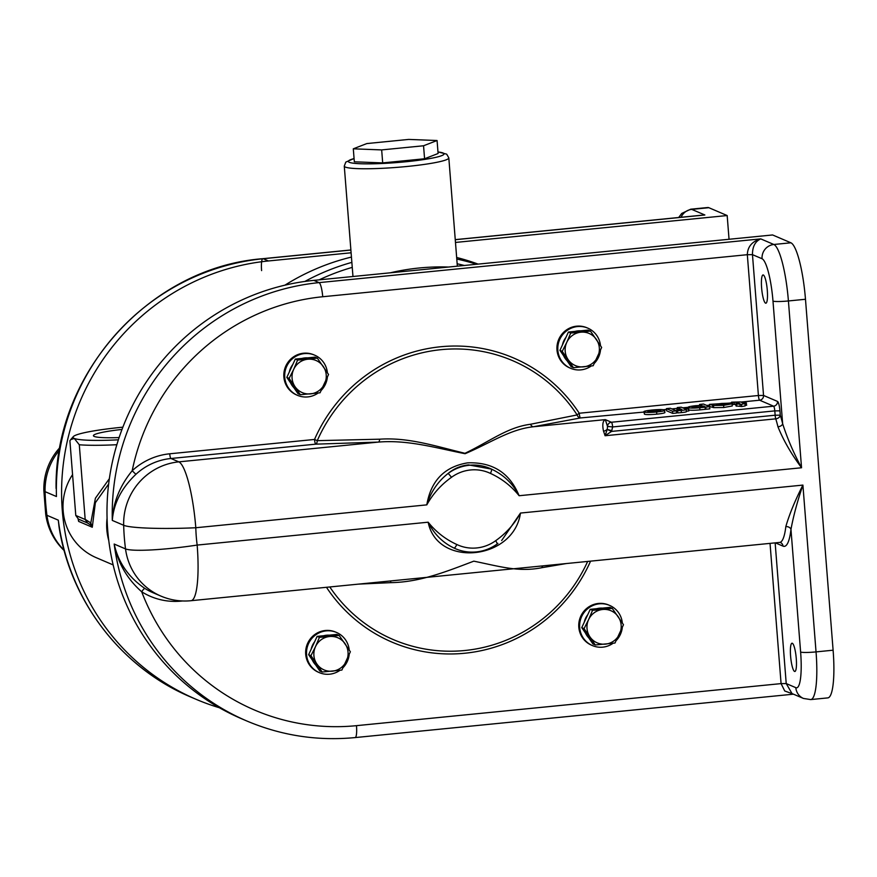 <?xml version="1.0" encoding="UTF-8"?>
<svg xmlns="http://www.w3.org/2000/svg" width="877" height="877" viewBox="0 0 877 877"><rect width="100%" height="100%" fill="white"/><g stroke="black" fill="none" stroke-linecap="round" stroke-linejoin="round"><path stroke-width="1.32" d="M327.384 372.659A21.848 21.322 113.2 0 0 314.679 355.174L313.802 354.801A21.848 21.322 113.2 0 0 284.104 371.651A21.848 21.322 113.2 0 0 296.623 394.968L297.5 395.341A21.848 21.322 113.2 0 0 318.132 393.028M314.679 355.174A21.848 21.322 113.2 0 0 284.981 372.023A21.848 21.322 113.2 0 0 297.5 395.341M321.475 390.112A21.848 21.322 113.2 0 0 327.34 377.494M600.493 345.615A21.848 21.322 113.2 0 0 587.787 328.13L586.91 327.757A21.848 21.322 113.2 0 0 557.213 344.606A21.848 21.322 113.2 0 0 569.743 367.923L570.609 368.296A21.848 21.322 113.2 0 0 591.241 365.983M587.787 328.13A21.848 21.322 113.2 0 0 558.09 344.979A21.848 21.322 113.2 0 0 570.609 368.296M594.584 363.067A21.848 21.322 113.2 0 0 600.449 350.449M622.319 622.9A21.848 21.322 113.2 0 0 609.614 605.404L608.737 605.031A21.848 21.322 113.2 0 0 579.039 621.892A21.848 21.322 113.2 0 0 591.558 645.209L592.435 645.582A21.848 21.322 113.2 0 0 613.067 643.269M609.614 605.404A21.848 21.322 113.2 0 0 579.916 622.264A21.848 21.322 113.2 0 0 592.435 645.582M616.41 640.353A21.848 21.322 113.2 0 0 622.275 627.735M349.21 649.945A21.848 21.322 113.2 0 0 336.505 632.449L335.628 632.076A21.848 21.322 113.2 0 0 305.93 648.936A21.848 21.322 113.2 0 0 318.45 672.253L319.327 672.626A21.848 21.322 113.2 0 0 339.958 670.313M336.505 632.449A21.848 21.322 113.2 0 0 306.807 649.309A21.848 21.322 113.2 0 0 319.327 672.626M343.302 667.397A21.848 21.322 113.2 0 0 349.167 654.779M448.443 267.046A227.198 221.76 113.2 0 0 419.239 267.989A227.198 221.76 113.2 0 0 390.331 272.802M352.258 267.375A222.824 217.496 113.2 0 0 319.14 279.862M304.867 281.451A227.198 221.76 -66.8 0 1 351.863 262.376M351.447 257.071A227.198 221.76 113.2 0 0 284.893 285.189M495.746 540.649C506.062 533.348 514.306 524.15 520.478 513.056C513.758 560.359 437.13 568.033 428.162 522.199C435.968 531.911 445.527 539.344 456.818 544.507A39.322 38.38 113.2 0 0 476.704 547.95A39.322 38.38 113.2 0 0 495.746 540.649L497.325 543.795M794.54 671.42A14.196 2.719 -95.7 0 0 794.836 671.475A14.196 2.719 -95.7 0 0 796.206 657.816A14.196 2.719 -95.7 0 0 792.326 643.269A14.196 2.719 -95.7 0 0 792.041 643.214A14.196 2.719 -95.7 0 0 790.659 656.873A14.196 2.719 -95.7 0 0 794.54 671.42M765.566 303.157A14.196 2.719 -95.7 0 0 765.851 303.212A14.196 2.719 -95.7 0 0 767.232 289.553A14.196 2.719 -95.7 0 0 763.341 274.994A14.196 2.719 -95.7 0 0 763.056 274.95A14.196 2.719 -95.7 0 0 761.674 288.61A14.196 2.719 -95.7 0 0 765.566 303.157M664.569 412.168C665.95 412.771 663.352 413.429 656.796 414.152C650.098 414.755 645.987 414.766 644.463 414.196L644.288 412.026C642.753 411.434 645.329 410.754 652.017 410.019C658.857 409.406 662.99 409.406 664.393 409.998C665.775 410.6 663.187 411.269 656.621 411.982C649.923 412.585 645.812 412.596 644.288 412.026L580.464 417.945A4.374 0.833 -95.7 0 1 579.248 413.242A4.374 0.8 -33.2 0 0 577.132 414.931A151.688 148.06 113.2 0 0 441.054 349.671A151.688 148.06 113.2 0 0 317.277 440.66L314.525 439.454A4.374 0.833 -95.7 0 0 315.742 444.157A4.374 1.897 88.3 0 0 317.277 440.66L379.675 439.191C408.682 437.206 435.694 446.272 464.985 453.299C489.969 441.35 507.334 427.252 530.541 424.26L577.132 414.931A4.374 3.234 -101 0 0 580.464 417.945L533.424 426.748C509.57 429.39 490.912 442.764 465.095 453.716C435.463 447.851 407.717 439.651 378.491 442.085L315.742 444.157L170.949 458.496L178.798 461.861A61.171 11.719 84.3 0 1 195.801 527.746A168.209 164.185 113.2 0 0 197.161 545.077A61.171 11.719 84.3 0 1 190.967 600.712L779.642 542.424A61.171 11.719 -95.7 0 0 785.825 526.628C789.278 514.547 794.968 500.701 802.904 485.091L816.038 651.896L833.106 650.197L805.481 299.265L788.412 300.954L801.545 467.759C791.295 454.001 783.435 440.353 777.965 426.814A4.374 2.565 -13.8 0 0 782.646 423.723L772.988 301.107A39.322 7.531 -95.7 0 0 762.069 258.748L752.466 254.648L747.325 254.692L322.725 296.744A216.268 211.105 113.2 0 0 132.186 470.741L135.902 474.314C121.486 488.072 113.615 503.442 112.311 520.423C113.122 502.554 119.743 486.001 132.186 470.741A65.534 63.966 -66.8 0 1 169.732 453.793L314.525 439.454A154.538 150.844 -66.8 0 1 440.627 346.755A154.538 150.844 -66.8 0 1 579.248 413.242L758.408 395.505L747.325 254.692C747.621 246.678 752.093 241.405 760.743 238.884C755.196 241.372 752.433 246.634 752.466 254.648L763.538 395.45L777.515 401.425A8.737 1.677 -95.7 0 1 779.938 410.842L780.278 415.172A65.534 12.552 84.3 0 1 782.646 423.723C787.305 438.314 793.608 452.992 801.545 467.759L519.118 495.724C512.957 483.731 503.738 474.852 491.449 469.096L468.482 464.887C460.611 465.786 453.847 468.614 448.202 473.383A43.686 42.644 -66.8 0 1 469.359 465.259A43.686 42.644 -66.8 0 1 489.947 468.417A43.686 42.644 -66.8 0 1 491.449 469.096A4.374 0.954 115.4 0 1 491.46 469.096A4.374 0.954 115.4 0 1 490.451 473.416A39.322 38.38 113.2 0 0 451.534 477.274C441.208 484.575 432.964 493.773 426.803 504.867C430.914 480.695 444.518 466.685 467.605 462.859C492.534 461.905 509.701 472.856 519.118 495.724C511.302 486.022 501.754 478.579 490.451 473.416M566.389 563.538L541.833 567.704C518.745 572.374 499.78 566.454 473.799 561.159C445.626 571.848 420.05 582.153 390.956 582.646L358.572 584.115M108.781 540.605A56.797 55.437 -66.8 0 1 107.082 518.186M108.66 483.983L95.374 502.696L92.282 527.241L90.627 524.994L87.525 522.999L85.179 519.491L79.303 444.771L74.26 438.423L70.73 439.607L69.897 440.747L75.784 515.468L85.179 519.491M87.525 522.999L78.415 519.107L78.645 521.409L78.086 518.91M113.166 564.92L96.317 557.717A56.797 55.437 -66.8 0 1 72.561 474.6M382.69 162.903L424.578 158.759L438.094 153.508L437.075 140.517L408.704 139.421L366.827 143.565L353.299 148.816L381.67 149.912L382.69 162.903L354.33 161.806L353.299 148.816M476.178 551.918A43.686 42.644 -66.8 0 1 455.591 548.761A43.686 42.644 -66.8 0 1 454.078 548.081C442.775 542.742 434.137 534.115 428.162 522.199L197.161 545.077A61.171 6.884 172.6 0 1 125.521 548.903L114.174 544.047C118.263 562.475 128.502 577.274 144.891 588.456A4.374 0.943 -57.8 0 0 141.712 591.789C127.055 578.853 117.869 562.946 114.174 544.047A229.379 223.898 -66.8 0 0 246.799 720.982L241.559 718.745A229.379 223.898 -66.8 0 1 110.096 473.898A229.379 223.898 -66.8 0 1 313.834 280.377L772.582 234.959L790.911 242.797A52.434 10.042 84.3 0 1 805.481 299.265M464.382 265.479A222.824 217.496 113.2 0 0 457.147 263.78M455.47 242.447L727.176 215.545L729.039 239.268M219.403 707.75A229.379 223.898 -66.8 0 1 196.152 699.331A229.379 223.898 -66.8 0 1 64.701 454.483A229.379 223.898 -66.8 0 1 268.439 260.962L351.107 252.784M478.118 264.109A227.198 221.76 113.2 0 0 456.654 257.487M122.013 429.434A40.704 4.188 -4.5 0 0 93.422 435.705A40.704 4.188 -4.5 0 0 119.119 437.568M644.463 414.196L643.861 411.675M730.881 402.883L717.397 405.086L732.087 403.804L732.262 405.974L723.777 407.52L713.692 407.641L709.668 406.533L709.504 404.363L731.659 402.971M736.91 404.494L732.131 404.407M746.535 403.036L741.525 404.374L735.814 403.771L739.3 403.42L736.735 402.324L731.593 402.17L740.637 401.951L743.181 403.036L745.899 402.762L746.7 405.207L745.066 405.371M744.935 403.793L745.11 405.952L741.69 406.533L735.978 405.93L735.814 403.771M709.679 406.687L699.747 407.717C693.466 408.233 689.706 408.211 688.478 407.641C687.119 407.06 689.486 406.413 695.582 405.7L701.852 405.382L699.605 404.429L703.486 404.045L709.679 406.687L709.844 408.857L699.923 409.877C693.63 410.403 689.881 410.381 688.653 409.8M686.263 411.434C687.173 411.795 685.54 412.179 681.374 412.596L677.768 412.914L677.439 410.381L681.78 409.943M677.559 412.004L676.847 409.603L681.111 409.186L677.296 407.553L677.461 409.548M677.296 407.553L681.177 407.169L684.992 408.803L688.094 408.496L688.894 410.929L686.505 411.17M676.606 413.023L672.725 413.407L666.608 410.798L666.443 408.627L670.313 408.243L676.43 410.864L676.606 413.023M777.965 426.814A61.171 11.719 -95.7 0 0 775.761 418.833L605.075 435.737L607.213 429.423L611.554 431.418L775.147 415.216L774.797 410.885L612.639 426.946L611.554 431.418L605.075 435.737A61.171 11.719 -95.7 0 0 603.519 431.166C602.17 424.753 602.773 420.905 605.316 419.623L607.498 426.408A4.374 4.264 -66.8 0 1 611.422 422.243L773.591 406.183L759.614 400.208L740.901 402.061M833.106 650.197A52.434 10.042 84.3 0 1 827.789 697.895L810.721 699.583A52.434 10.042 84.3 0 0 816.038 651.896A13.111 1.348 175.5 0 1 800.613 652.039L790.966 529.423A65.534 12.552 84.3 0 1 782.997 546.119L775.345 542.852M451.534 477.274L448.202 473.383C437.952 481.374 430.815 491.865 426.803 504.867L195.801 527.746A61.171 5.668 178.4 0 1 123.668 525.268L112.311 520.423A229.379 223.898 -66.8 0 1 319.075 282.624L760.743 238.884L773.843 244.486L790.911 242.797M456.818 544.507A4.374 0.954 -64.6 0 1 454.078 548.081L455.591 548.761C462.201 551.556 469.085 552.609 476.266 551.929C484.016 551.129 491.076 548.421 497.445 543.806L497.917 543.389M501.655 540.539L520.478 513.056L802.904 485.091C797.401 501.238 793.422 516.016 790.966 529.423A4.374 3.234 -173.3 0 0 785.825 526.628M793.29 694.102L784.729 690.977L781.078 683.611L770.039 543.367M775.147 542.863L786.22 683.567L792.03 693.564L803.475 698.454A13.111 12.793 -66.8 0 1 795.823 687.667A39.322 7.531 -95.7 0 0 800.613 652.039M379.675 439.191A4.374 1.557 -92.2 0 1 378.491 442.085L178.798 461.861A61.171 59.702 113.2 0 0 123.668 525.268A229.379 223.898 -66.8 0 0 125.521 548.903A61.171 59.702 -66.8 0 0 160.897 596.086A61.171 61.171 0 0 0 190.967 600.712M530.541 424.26A4.374 2.971 -100 0 0 533.424 426.748L605.316 419.623L611.422 422.243A4.374 0.833 84.3 0 1 612.639 426.946L607.498 426.408L607.322 428.952A4.374 3.475 159.5 0 1 603.519 431.166M390.166 580.991A4.374 1.557 -92.2 0 1 390.956 582.646M542.951 565.862A4.374 2.971 -100 0 0 541.833 567.704M607.213 429.423L611.861 430.684M732.723 402.4L732.887 404.571M731.593 402.17L731.725 403.837M734.235 402.247L734.411 404.418M736.45 404.034L736.614 406.204M739.936 403.694L740.111 405.854M741.525 404.374L741.69 406.533M732.087 403.804L723.613 405.349L713.527 405.47L709.504 404.363M721.979 403.42C717.583 403.88 715.753 404.308 716.509 404.703L727.022 403.277L721.979 403.42L722.045 404.154M723.613 405.349L723.777 407.52M720.412 404.703L720.456 405.284M723.733 404.319L723.788 404.999M688.566 408.693L688.116 407.323L682.712 407.827M696.535 405.941C692.512 406.435 691.12 406.873 692.348 407.246L699.703 407.388C703.639 406.884 705.053 406.446 703.924 406.062L696.535 405.941L696.667 407.586M705.152 406.796L705.327 408.967M705.075 406.807L705.24 408.967M705.799 407.071L705.963 409.241M699.605 404.429L699.682 405.415M699.747 407.717L699.923 409.877M688.73 408.759L686.088 409.274C686.998 409.625 685.375 410.008 681.21 410.425L681.374 412.596M681.21 410.425L677.592 410.743L677.768 412.914M686.088 409.274L686.548 411.675M681.747 409.449L677.515 410.381M677.482 409.877L676.847 409.603M676.43 410.864L672.549 411.247L672.725 413.407M672.549 411.247L666.443 408.627M664.393 409.998L664.952 412.497M652.652 410.283C648.432 410.787 646.93 411.236 648.125 411.631L655.985 411.708C660.184 411.214 661.697 410.776 660.513 410.381L652.652 410.283L652.784 411.938M656.621 411.982L656.796 414.152M708.835 207.696L691.767 209.395A52.434 10.042 84.3 0 0 690.692 209.208L707.761 207.52A52.434 10.042 84.3 0 1 708.835 207.696L727.176 215.545M350.888 249.967L262.925 258.682C149.912 267.31 54.297 373.624 56.084 488.445L56.161 483.983M350.888 250.044L263.199 258.726A229.379 223.898 113.2 0 0 56.435 496.525L45.089 491.668A61.171 5.668 178.4 0 1 43.85 490.583L45.703 514.163A61.171 6.884 172.6 0 0 46.941 515.303L58.299 520.16L59.066 527C70.631 601.94 122.002 668.274 190.912 697.094L196.152 699.331M59.625 530.289L58.299 520.16A229.379 223.898 113.2 0 0 190.912 697.094M701.151 215.282L455.251 239.64M116.849 444.716A65.534 6.742 175.5 0 1 79.303 444.771M85.168 519.337L90.802 522.955L95.407 498.224L109.362 478.678M122.879 427.176A61.171 6.292 -4.5 0 0 73.295 436.636A61.171 6.292 -4.5 0 0 74.26 438.423A61.171 6.292 -4.5 0 0 118.384 439.815M90.627 524.994A4.374 2.313 -40.7 0 1 90.802 522.955L92.282 527.241L78.645 521.409L78.535 519.765M78.448 519.118L75.784 515.468M456.774 259.044A227.198 221.76 -66.8 0 1 476.562 264.273M381.67 149.912L423.547 145.768L424.578 158.759M423.547 145.768L437.075 140.517M293.85 387.656A17.474 17.058 -66.8 0 1 290.539 382.821M289.333 371.969A17.474 17.058 -66.8 0 1 292.775 364.547M301.984 358.43A17.474 17.058 -66.8 0 1 307.509 357.882M300.34 394.738L298.037 393.751L286.812 377.395L295.308 359.088L315.018 357.136L317.321 358.123L307.783 359.23A17.474 17.058 -66.8 0 1 324.611 383.764A17.474 17.058 -66.8 0 1 295.045 386.691A17.474 17.058 -66.8 0 1 293.685 369.36L289.125 378.382L300.34 394.738L320.05 392.786L328.546 374.479L317.321 358.123M307.783 359.23A17.474 17.058 113.2 0 0 293.685 369.36L297.61 360.074L307.783 359.23M295.308 359.088L297.61 360.074M286.812 377.395L289.125 378.382M566.959 360.611A17.474 17.058 -66.8 0 1 563.648 355.777M562.442 344.924A17.474 17.058 -66.8 0 1 565.884 337.492M575.093 331.385A17.474 17.058 -66.8 0 1 580.618 330.837M573.448 367.693L571.146 366.707L559.932 350.351L568.417 332.043L588.127 330.092L590.44 331.078L580.892 332.186A17.474 17.058 -66.8 0 1 597.719 356.72A17.474 17.058 -66.8 0 1 568.153 359.647A17.474 17.058 -66.8 0 1 566.794 342.315L562.234 351.337L573.448 367.693L593.159 365.742L601.655 347.435L590.44 331.078M580.892 332.186A17.474 17.058 113.2 0 0 566.794 342.315L570.73 333.03L580.892 332.186M568.417 332.043L570.73 333.03M559.932 350.351L562.234 351.337M315.676 664.93A17.474 17.058 -66.8 0 1 312.365 660.107M311.16 649.254A17.474 17.058 -66.8 0 1 314.602 641.821M323.81 635.715A17.474 17.058 -66.8 0 1 329.324 635.167M322.166 672.023L319.853 671.037L308.638 654.681L317.134 636.373L336.845 634.422L339.147 635.408L329.609 636.516A17.474 17.058 -66.8 0 1 346.437 661.05A17.474 17.058 -66.8 0 1 316.871 663.977A17.474 17.058 -66.8 0 1 315.501 646.645L310.951 655.667L322.166 672.023L341.877 670.061L350.362 651.764L339.147 635.408M329.609 636.516A17.474 17.058 113.2 0 0 315.501 646.645L319.436 637.36L329.609 636.516M317.134 636.373L319.436 637.36M308.638 654.681L310.951 655.667M588.785 637.886A17.474 17.058 -66.8 0 1 585.474 633.062M584.268 622.21A17.474 17.058 -66.8 0 1 587.711 614.777M596.919 608.66A17.474 17.058 -66.8 0 1 602.433 608.123M595.275 644.968L592.973 643.981L581.747 627.636L590.243 609.329L609.953 607.377L612.256 608.364L602.718 609.471A17.474 17.058 -66.8 0 1 619.546 634.005A17.474 17.058 -66.8 0 1 589.98 636.932A17.474 17.058 -66.8 0 1 588.61 619.601L584.06 628.623L595.275 644.968L614.985 643.016L623.481 624.72L612.256 608.364M602.718 609.471A17.474 17.058 113.2 0 0 588.61 619.601L592.545 610.315L602.718 609.471M590.243 609.329L592.545 610.315M581.747 627.636L584.06 628.623M457.345 266.17L448.816 157.882A52.434 5.394 175.5 0 1 407.027 166.477A52.434 5.394 175.5 0 1 344.277 166.104L345.801 162.102L354.067 158.496M354.067 158.584A48.06 4.944 -4.5 0 0 357.728 163.604A48.06 4.944 -4.5 0 0 405.81 161.763A48.06 4.944 -4.5 0 0 437.974 151.984M329.796 586.965A151.688 148.06 113.2 0 0 464.733 650.515A151.688 148.06 113.2 0 0 587.656 561.433M590.572 561.148A154.538 150.844 -66.8 0 1 464.744 653.244A154.538 150.844 -66.8 0 1 326.474 587.294M709.559 405.163L706.763 405.437M677.362 408.353L671.848 408.901M666.498 409.427L663.396 409.734M182.646 600.964L181.32 601.096A65.534 63.966 -66.8 0 1 141.712 591.789A216.268 211.105 113.2 0 0 356.479 725.663L781.078 683.611L786.22 683.567L795.823 687.667M322.725 296.744A13.111 2.51 84.3 0 0 319.075 282.624L313.834 280.377M762.069 258.748A13.111 12.793 113.2 0 1 773.843 244.486A52.434 10.042 84.3 0 1 788.412 300.954A13.111 1.348 175.5 0 1 772.988 301.107M169.732 453.793A4.374 0.833 -95.7 0 0 170.949 458.496A61.171 59.702 113.2 0 0 135.902 474.314M144.891 588.456A61.171 59.702 113.2 0 0 153.036 592.731L160.897 596.086M356.479 725.663A13.111 2.51 84.3 0 1 355.152 737.579L793.466 694.178M758.408 395.505A4.374 0.833 -95.7 0 0 759.614 400.208A4.374 4.264 -66.8 0 0 763.538 395.45L758.408 395.505M777.515 401.425A4.374 4.264 -66.8 0 1 773.591 406.183A4.374 0.833 84.3 0 1 774.797 410.885L779.938 410.842M775.147 415.216A4.374 0.833 -95.7 0 0 775.761 418.833A4.374 3.146 -17.3 0 0 780.278 415.172L775.147 415.216M779.642 542.424L780.442 542.523A4.374 4.264 -66.8 0 1 782.997 546.119M736.735 402.324L736.844 403.661M712.519 405.042L712.683 407.213M713.527 405.47L713.692 407.641M262.925 258.682A13.111 2.51 84.3 0 1 263.199 258.726L268.439 260.962M59.537 450.011A61.171 59.702 -66.8 0 0 45.089 491.668A229.379 223.898 113.2 0 0 46.941 515.303A61.171 59.702 113.2 0 0 64.076 550.175M681.067 217.277A13.111 12.793 -66.8 0 1 691.767 209.395L704.867 214.986L455.262 239.706M261.598 270.609A13.111 2.51 84.3 0 1 262.672 258.781M344.277 166.104L352.971 276.507M246.799 720.982C281.418 735.628 317.54 741.164 355.152 737.579M803.475 698.454L810.721 699.583M731.089 403.891L731.023 403.014M688.292 409.493L688.116 407.323M59.987 447.489A61.171 61.171 0 0 0 43.85 490.572M45.714 514.185A61.171 61.171 0 0 0 64.164 550.537M690.692 209.208L681.747 213.429L678.666 217.507M73.295 436.636L70.73 439.607M448.816 157.882L446.689 154.166L437.963 151.885"/></g></svg>
